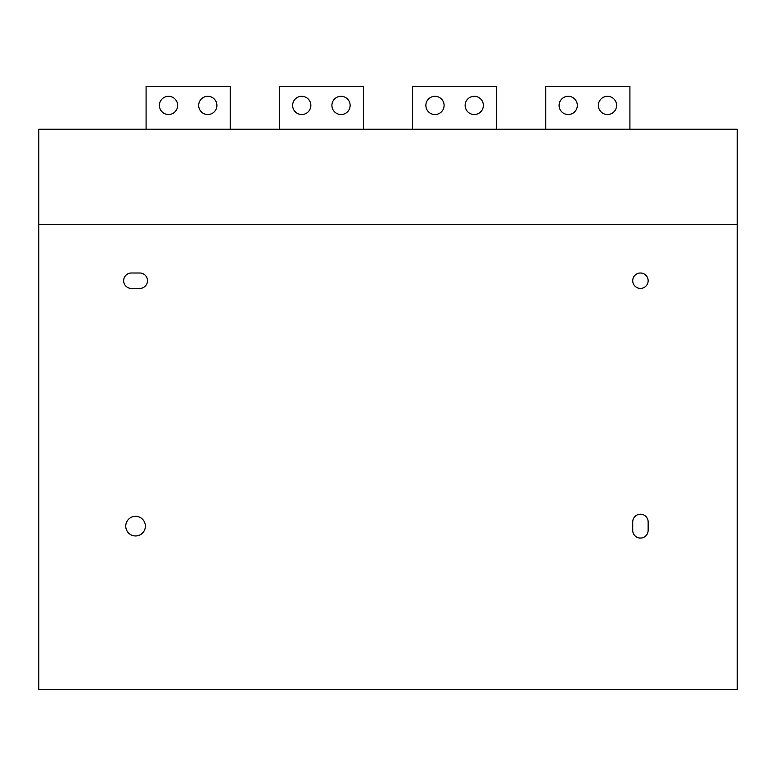 <?xml version="1.0" encoding="UTF-8"?>
<svg xmlns="http://www.w3.org/2000/svg" width="776" height="776" viewBox="0 0 776 776"><rect width="100%" height="100%" fill="white"/><g stroke="black" fill="none" stroke-linecap="round" stroke-linejoin="round"><path stroke-width="1.16" d="M38.8 129.252L38.8 689.515L737.2 689.515L737.2 129.252L38.8 129.252M38.8 224.371L737.2 224.371M648.144 280.718A7.712 7.712 0 0 0 640.433 273.006A7.712 7.712 0 0 0 632.721 280.718A7.712 7.712 0 0 0 640.433 288.43A7.712 7.712 0 0 0 648.144 280.718M145.384 526.138A9.816 9.816 0 0 0 135.567 516.321A9.816 9.816 0 0 0 125.751 526.138A9.816 9.816 0 0 0 135.567 535.954A9.816 9.816 0 0 0 145.384 526.138M139.777 288.43A7.712 7.712 0 0 0 147.489 280.718A7.712 7.712 0 0 0 139.777 273.006L131.357 273.006A7.712 7.712 0 0 0 123.646 280.718A7.712 7.712 0 0 0 131.357 288.43L139.777 288.43M648.144 530.347L648.144 521.928A7.712 7.712 0 0 0 640.433 514.216A7.712 7.712 0 0 0 632.721 521.928L632.721 530.347A7.712 7.712 0 0 0 640.433 538.059A7.712 7.712 0 0 0 648.144 530.347M230.23 129.252L230.23 86.485L146.082 86.485L146.082 129.252M279.311 129.252L279.311 86.485L363.459 86.485L363.459 129.252M412.541 129.252L412.541 86.485L496.688 86.485L496.688 129.252M177.636 105.41A9.118 9.118 0 0 0 168.518 96.302A9.118 9.118 0 0 0 159.41 105.41A9.118 9.118 0 0 0 168.518 114.528A9.118 9.118 0 0 0 177.636 105.41M216.902 105.41A9.118 9.118 0 0 0 207.793 96.302A9.118 9.118 0 0 0 198.675 105.41A9.118 9.118 0 0 0 207.793 114.528A9.118 9.118 0 0 0 216.902 105.41M483.361 105.41A9.118 9.118 0 0 0 474.252 96.302A9.118 9.118 0 0 0 465.134 105.41A9.118 9.118 0 0 0 474.252 114.528A9.118 9.118 0 0 0 483.361 105.41M350.131 105.41A9.118 9.118 0 0 0 341.023 96.302A9.118 9.118 0 0 0 331.905 105.41A9.118 9.118 0 0 0 341.023 114.528A9.118 9.118 0 0 0 350.131 105.41M310.866 105.41A9.118 9.118 0 0 0 301.748 96.302A9.118 9.118 0 0 0 292.639 105.41A9.118 9.118 0 0 0 301.748 114.528A9.118 9.118 0 0 0 310.866 105.41M444.095 105.41A9.118 9.118 0 0 0 434.977 96.302A9.118 9.118 0 0 0 425.869 105.41A9.118 9.118 0 0 0 434.977 114.528A9.118 9.118 0 0 0 444.095 105.41M545.77 129.252L545.77 86.485L629.918 86.485L629.918 129.252M577.325 105.41A9.118 9.118 0 0 0 568.207 96.302A9.118 9.118 0 0 0 559.098 105.41A9.118 9.118 0 0 0 568.207 114.528A9.118 9.118 0 0 0 577.325 105.41M616.59 105.41A9.118 9.118 0 0 0 607.482 96.302A9.118 9.118 0 0 0 598.364 105.41A9.118 9.118 0 0 0 607.482 114.528A9.118 9.118 0 0 0 616.59 105.41"/></g></svg>
